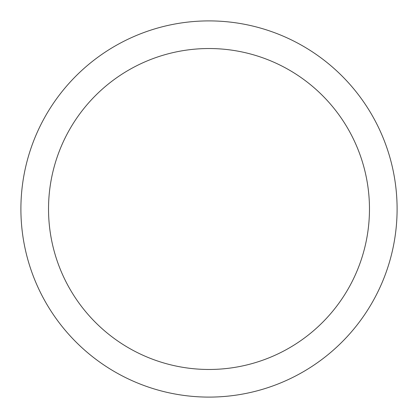 <?xml version="1.0" encoding="UTF-8"?>
<svg xmlns="http://www.w3.org/2000/svg" width="418" height="418" viewBox="0 0 418 418"><rect width="100%" height="100%" fill="white"/><g stroke="black" fill="none" stroke-linecap="round" stroke-linejoin="round"><path stroke-width="0.63" d="M369.47 209A160.47 160.47 0 0 1 209 369.47A160.47 160.47 0 0 1 48.53 209A160.47 160.47 0 0 1 209 48.53A160.47 160.47 0 0 1 369.47 209M20.9 209A188.1 188.1 0 0 0 209 397.1A188.1 188.1 0 0 0 397.1 209A188.1 188.1 0 0 0 209 20.9A188.1 188.1 0 0 0 20.9 209"/></g></svg>
